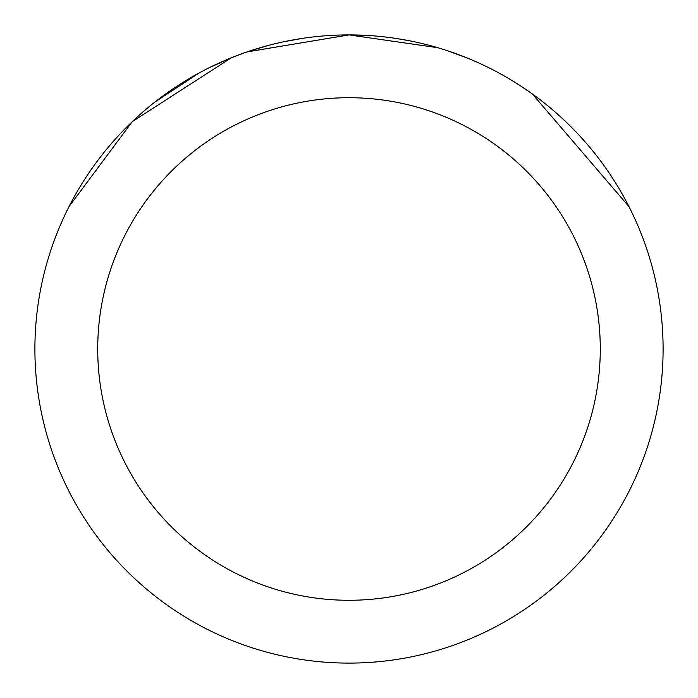 <?xml version="1.0" encoding="UTF-8"?>
<svg xmlns="http://www.w3.org/2000/svg" width="698" height="698" viewBox="0 0 698 698"><rect width="100%" height="100%" fill="white"/><g stroke="black" fill="none" stroke-linecap="round" stroke-linejoin="round"><path stroke-width="1.05" d="M247.153 51.914L348.983 34.9L437.812 47.717M447.732 50.823L469.012 58.737M339.664 35.04L349 34.9A314.1 314.1 0 0 1 663.1 349A314.1 314.1 0 0 1 349 663.1A314.1 314.1 0 0 1 34.9 349A314.1 314.1 0 0 1 349 34.9L365.359 35.328M396.83 38.565L409.743 40.833M520.717 85.994L532.312 93.942L629.011 206.687M349 97.72A251.28 251.28 0 0 1 600.28 349A251.28 251.28 0 0 1 349 600.28A251.28 251.28 0 0 1 97.72 349A251.28 251.28 0 0 1 349 97.72M242.904 53.362L231.247 57.812L209.548 67.558M69.023 206.625L132.245 121.67L231.247 57.847M154.816 102.117L199.497 72.767M249.989 50.919L269.053 45.248M278.615 42.892L282.132 42.098M284.662 41.557L303.682 38.189M349 34.926L247.162 51.87"/></g></svg>
